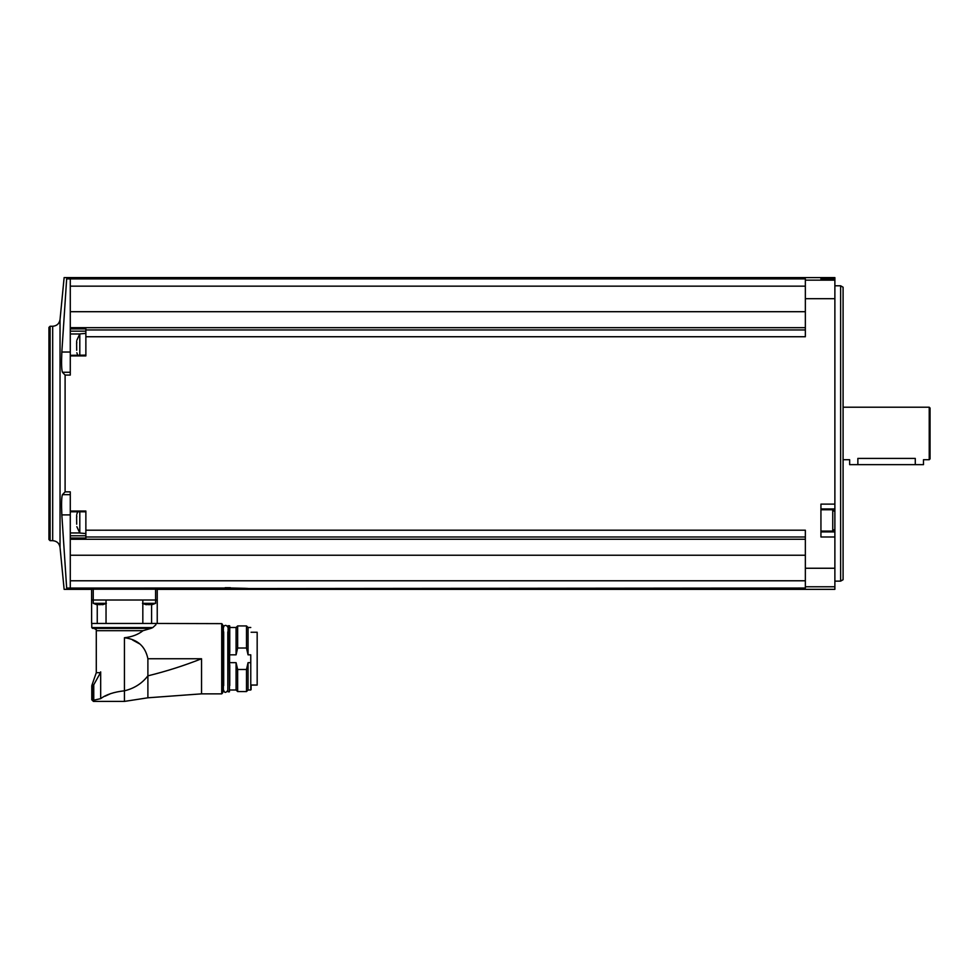 <?xml version="1.0" encoding="UTF-8"?>
<svg xmlns="http://www.w3.org/2000/svg" width="979" height="979" viewBox="0 0 979 979"><rect width="100%" height="100%" fill="white"/><g stroke="black" fill="none" stroke-linecap="round" stroke-linejoin="round"><path stroke-width="1.47" d="M157.24 589.199L155.6 589.187L157.24 589.199L157.24 600.005L157.24 589.346L834.879 589.346L834.879 277.595L64.124 277.595L60.037 319.595L60.037 547.347L64.124 589.346L91.61 589.346L91.61 600.005L91.61 589.199L93.25 589.187L91.61 589.199M96.395 604.557L93.25 603.333L93.25 589.187L155.6 589.187L155.6 600.005L91.61 600.005L91.61 623.464L106.038 623.464L106.038 600.005M249.119 588.538L805.35 588.036L805.35 586.776L834.879 586.776M70.28 494.664L62.436 494.664C61.555 497.014 61.347 503.757 61.836 514.893L66.658 588.049C63.329 589.774 63.329 589.774 66.658 588.049L232.378 588.036C255.372 588.465 253.842 588.758 227.813 588.93C201.747 588.758 200.218 588.465 223.212 588.036L206.471 588.538M70.28 588.036L70.28 580.78L805.35 580.78M62.436 494.664L65.103 491.85L65.103 375.079L65.103 491.85L70.28 491.85L70.28 511.613M70.28 580.78L70.28 511.797L85.871 511.797L85.871 520.424M85.871 355.903L70.28 355.903L70.28 375.079L65.103 375.079L62.436 372.265C61.555 369.891 61.347 363.148 61.836 352.036L66.658 278.893L805.35 278.905L805.35 336.739L85.871 336.739L85.871 355.903M805.35 536.994L85.871 536.994L85.871 511.038L70.28 511.038M85.871 530.202L805.35 530.202L805.35 586.776M834.879 504.124L820.94 504.124L820.94 536.981L834.879 536.981M85.871 336.739L85.871 328.883L70.28 328.883L70.28 355.903M70.28 328.883L70.28 278.905M70.28 355.328L85.871 355.132L85.871 346.505M85.871 329.947L805.35 329.947M70.28 327.671L805.35 327.671M820.94 278.293L820.94 279.101L834.879 279.101L820.94 279.101L820.94 278.293L834.879 278.293M66.658 278.893C63.329 277.167 63.329 277.167 66.658 278.893M70.28 286.149L805.35 286.149M70.28 311.701L805.35 311.701M70.28 539.258L805.35 539.258M85.871 536.994L85.871 538.046L70.28 538.046M70.28 555.24L805.35 555.24M48.95 539.527L48.95 327.402L50.1 326.264L50.1 540.677L48.95 539.527M840.631 285.795L843.09 287.214L843.09 579.715L840.631 581.134L840.631 285.795L834.879 285.795M929.23 459.714L929.23 407.215L930.05 408.035L930.05 458.894L929.23 459.714L923.491 459.714L923.491 464.646L849.65 464.646L849.65 459.714L843.09 459.714M915.279 464.646L915.279 458.405C925.865 459.849 925.865 459.849 915.279 458.405L857.861 458.405C847.276 459.849 847.276 459.849 857.861 458.405L857.861 464.646M820.94 531.915L834.879 531.915M820.94 508.945L834.879 508.945M70.28 352.036L61.836 352.036M70.28 372.265L62.436 372.265M70.28 514.893L61.836 514.893M85.871 533.555L79.801 533.029L79.801 511.797M76.619 515.15L76.79 516.826M76.619 516.728L76.692 524.181M79.801 355.132L79.801 333.912L85.871 333.374M76.619 341.218L76.79 342.907M76.619 342.809L76.692 350.249M106.038 623.464L157.24 623.464L157.24 600.005L155.6 600.005L155.6 603.333L152.467 604.557M142.824 603.333L155.6 603.333M145.614 604.557L142.469 603.333M146.14 604.655L147.009 604.655L146.14 604.655M148.172 604.655L149.909 604.655M151.06 604.655L151.941 604.655L151.06 604.594M93.25 603.333L106.038 603.333M96.921 604.655L97.79 604.655L96.921 604.655M98.94 604.655L100.69 604.655M101.84 604.655L102.709 604.655L101.792 604.569M152.797 627.576L91.769 627.576L92.589 628.396L150.913 628.396L152.797 627.576C158.427 622.399 158.427 622.399 152.797 627.576L155.93 624.688M201.539 693.854L147.89 697.794L147.89 675.84C166.418 671.3 184.297 665.598 201.539 658.745L201.539 693.854L221.719 693.854L221.719 623.635L157.081 623.464M132.654 640.058L140.07 644.121M93.629 684.933L93.127 685.814L93.764 684.774L92.026 684.933L96.285 672.695L96.285 630.684C96.86 630.109 96.101 629.35 93.984 628.396L150.913 628.396L143.032 630.684C138.137 634.576 131.932 636.925 124.431 637.745C137.525 639.336 145.357 646.336 147.89 658.745L201.539 658.745M147.89 658.745L147.89 675.84C142.028 683.477 134.209 688.47 124.431 690.807L124.431 637.745M147.89 697.794L124.431 701.405L124.431 690.807C114.005 691.957 106.087 694.576 100.678 698.651L100.678 671.875L100.47 672.695L96.285 672.695M110.394 693.744L105.096 696.191M100.678 698.651L93.348 700.279L93.421 701.405L91.769 699.765L93.348 700.279M93.764 700.181L93.764 684.774L100.47 672.695M97.251 623.464L97.251 604.716M142.824 623.464L142.824 600.005M151.598 623.464L151.598 604.716M221.719 693.854L222.539 693.034L222.539 624.455L221.719 623.635M222.869 625.679L223.371 691.81L222.539 633.437M223.371 691.81L223.371 625.679M223.689 685.594L223.689 631.896M227.801 685.594L227.801 631.896M227.801 691.48L228.119 625.679L227.801 691.48M229.441 625.679L229.441 691.81L229.759 626.009L228.119 625.679M229.759 685.594L229.759 664.741M229.759 652.748L229.759 627.16L229.759 652.748M230.089 654.829L236.086 654.829L236.086 627.49L230.089 627.49M236.086 654.829L237.64 648.012L237.64 625.936L236.086 627.49M237.64 648.012L246.5 648.012L246.5 625.936L237.64 625.936M246.5 648.012L248.054 654.829L248.054 627.49L246.5 625.936M250.771 654.829L250.771 689.999L250.771 654.829L248.054 654.829M251.089 632.25L257.171 632.25L257.171 685.08L251.089 685.08L251.089 689.534M250.771 689.999L248.054 689.999L248.054 662.661L246.5 669.477L237.64 669.477L236.086 662.661L230.089 662.661M250.771 662.661L248.054 662.661M248.054 689.999L246.5 691.566L246.5 669.477M246.5 691.566L237.64 691.566L237.64 669.477M237.64 691.566L236.086 689.999L236.086 662.661M225.158 587.706L230.432 587.706M805.35 568.248L834.879 568.248M805.35 298.681L834.879 298.681M805.35 280.153L834.879 280.153M60.037 547.347C59.291 543.247 56.843 541.02 52.682 540.677L52.682 326.264C56.843 325.909 59.291 323.694 60.037 319.595M820.94 531.095L832.75 531.095L832.75 509.765L820.94 509.765M85.871 535.782L70.28 535.782M79.752 532.955L70.28 532.955M79.752 333.974L70.28 333.974M85.871 331.159L70.28 331.159M96.285 630.684L143.032 630.684M92.026 684.933L91.769 685.814L93.127 685.814L93.127 699.765M257.171 685.006L251.089 685.006M52.682 326.264L50.1 326.264M52.682 540.677L50.1 540.677M840.631 581.134L834.879 581.134M929.23 407.215L843.09 407.215M832.75 531.095L834.059 529.786M832.75 509.765L834.059 511.075M79.801 533.029L76.839 526.678M77.659 511.797L76.839 514.183M77.659 355.132L76.839 352.746M79.801 333.912L76.839 340.264M106.381 603.333L103.236 604.557M91.769 627.576L91.769 623.464M91.769 699.765L91.769 685.814M124.431 701.405L93.421 701.405M223.689 690.33C224.534 693.059 225.904 693.059 227.801 690.33M227.801 627.16C225.133 622.644 222.514 628.298 223.689 627.16M229.441 691.81L228.119 691.81M250.771 627.49L248.054 627.49M236.086 689.999L230.089 689.999"/></g></svg>
